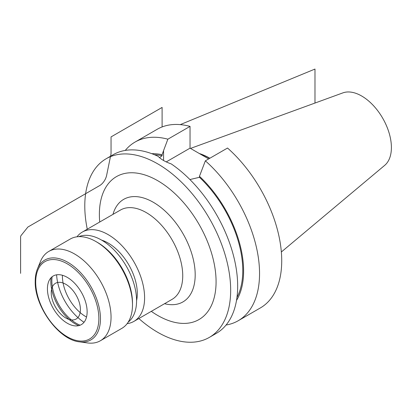 <?xml version="1.0" encoding="UTF-8"?>
<svg xmlns="http://www.w3.org/2000/svg" width="412" height="412" viewBox="0 0 412 412"><rect width="100%" height="100%" fill="white"/><g stroke="black" fill="none" stroke-linecap="round" stroke-linejoin="round"><path stroke-width="0.62" d="M209.301 337.418L216.305 333.375A103.155 59.555 60 0 0 237.667 286.155A103.155 59.555 -120 0 0 171.238 163.914C165.346 161.859 161.004 159.351 158.218 156.395A103.155 59.555 -120 0 0 113.151 154.711L106.152 158.754A103.155 59.555 -120 0 1 185.642 186.389A103.155 59.555 -120 0 1 230.668 290.197A103.155 59.555 60 0 1 209.301 337.418A103.155 59.555 60 0 1 138.849 318.538M87.272 229.206A103.155 59.555 60 0 1 84.784 205.974A103.155 59.555 -120 0 1 106.152 158.754M99.73 222.017A82.524 47.643 60 0 1 99.374 214.395A82.524 47.643 60 0 1 157.729 180.708A82.524 47.643 60 0 1 216.079 281.772A82.524 47.643 60 0 1 151.307 311.348M226.07 325.027A103.155 59.555 -120 0 0 238.188 320.742L260.358 307.939A103.155 59.555 60 0 0 279.223 237.4A103.155 59.555 60 0 0 227.532 148.037L205.356 160.835L199.46 176.295L199.46 177.304L189.922 179.544M159.501 157.642L162.091 155.731L162.091 154.721L163.564 150.617L163.564 160.495M238.188 320.742A103.155 59.555 -120 0 0 257.047 250.202A103.155 59.555 -120 0 0 205.356 160.835M236.503 300.461A88.858 51.304 -120 0 0 199.46 176.295M162.091 154.721A88.858 51.304 -120 0 0 151.755 153.671M167.864 139.189A103.155 59.555 -120 0 0 135.033 142.078L157.209 129.275A103.155 59.555 60 0 1 190.04 126.391L167.864 139.189L163.564 150.617M135.033 142.078A103.155 59.555 -120 0 0 125.269 150.426M190.04 126.391L190.04 148.155L208.683 158.919M209.687 158.337A72.394 41.797 -120 0 0 200.139 153.985M209.863 158.234A72.641 41.942 -120 0 0 199.284 153.491M281.35 251.99L384.705 165.346A42.05 24.277 60 0 0 391.4 147.506A42.05 24.277 -120 0 0 374.42 106.687A42.05 24.277 -120 0 0 342.872 92.885L190.504 148.423M86.53 317.029A33.006 19.06 60 0 1 62.408 276.164A33.006 19.06 -120 0 1 62.423 275.267M84.033 322.282A41.262 23.824 60 0 1 56.624 274.809M80.119 325.202A34.629 19.992 60 0 1 51.84 280.943A34.629 19.992 -120 0 1 52.133 276.735M51.057 277.719A34.629 19.992 60 0 0 50.82 281.535A34.629 19.992 -120 0 0 78.728 325.645M87.133 311.766A28.078 16.212 -120 0 0 70.885 279.841A28.078 16.212 -120 0 0 48.734 281.417A28.078 16.212 -120 0 0 47.426 288.843A28.078 16.212 -120 0 0 74.366 325.81A28.078 16.212 -120 0 0 87.133 311.766M37.415 268.959L40.51 261.393A51.577 29.777 -120 0 1 48.791 251.423A51.577 29.777 -120 0 1 88.534 265.24A51.577 29.777 -120 0 1 111.049 317.147A51.577 29.777 60 0 1 100.368 340.755A51.577 29.777 60 0 1 87.591 342.944L79.495 341.842A46.093 26.615 60 0 0 100.461 318.785A46.093 26.615 -120 0 0 73.779 266.368A46.093 26.615 -120 0 0 37.415 268.959C35.952 272.579 35.216 276.725 35.216 281.396C34.443 306.296 58.844 339.982 79.495 341.842M100.368 340.755L121.808 328.379A51.577 29.777 60 0 0 132.489 304.767A51.577 29.777 -120 0 0 96.022 241.602A51.577 29.777 -120 0 0 70.231 239.048L48.791 251.423M132.489 304.767L132.489 303.083A49.512 28.588 -120 0 0 97.479 242.441L96.022 241.602M128.173 322.143A49.512 28.588 60 0 0 136.573 300.724A49.512 28.588 -120 0 0 116.215 252.252A49.512 28.588 -120 0 0 78.816 236.648M101.646 240.129A41.262 23.824 -120 0 1 137.304 293.565A41.262 23.824 60 0 1 136.573 300.631M77.008 236.797A51.577 29.777 -120 0 1 82.338 232.054A51.577 29.777 -120 0 1 122.086 245.871A51.577 29.777 -120 0 1 144.597 297.778A51.577 29.777 60 0 1 133.915 321.386A51.577 29.777 60 0 1 127.143 323.636M154.552 154.768A87.679 50.624 60 0 1 162.091 155.731M199.46 177.304A87.679 50.624 60 0 1 236.957 297.495M166.242 161.895L190.04 148.155M314.984 103.052L314.984 69.056L180.245 124.62M162.101 126.942L162.101 107.434L111.044 136.908L111.044 153.753L106.631 175.327A10.315 5.953 120 0 1 99.586 185.637L27.898 227.027L21.182 235.381A1.648 0.953 120 0 0 20.6 236.885L20.6 273.352M80.412 309.567A20.631 11.912 -120 0 0 65.822 284.301A20.631 11.912 -120 0 0 51.232 292.721A20.631 11.912 -120 0 0 65.822 317.992A20.631 11.912 -120 0 0 80.412 309.567M98.865 318.538A44.666 25.786 -120 0 0 67.28 263.834A44.666 25.786 -120 0 0 35.7 282.071A44.666 25.786 60 0 0 67.28 336.774A44.666 25.786 60 0 0 98.865 318.538M82.338 232.054L120.479 210.038A51.577 29.777 -120 0 1 160.222 223.855A51.577 29.777 -120 0 1 182.737 275.757A51.577 29.777 60 0 1 172.056 299.369L133.915 321.386M164.548 303.701A59.22 34.191 60 0 0 195.19 274.809A59.22 34.191 -120 0 0 158.981 206A59.22 34.191 -120 0 0 112.97 214.369"/></g></svg>
